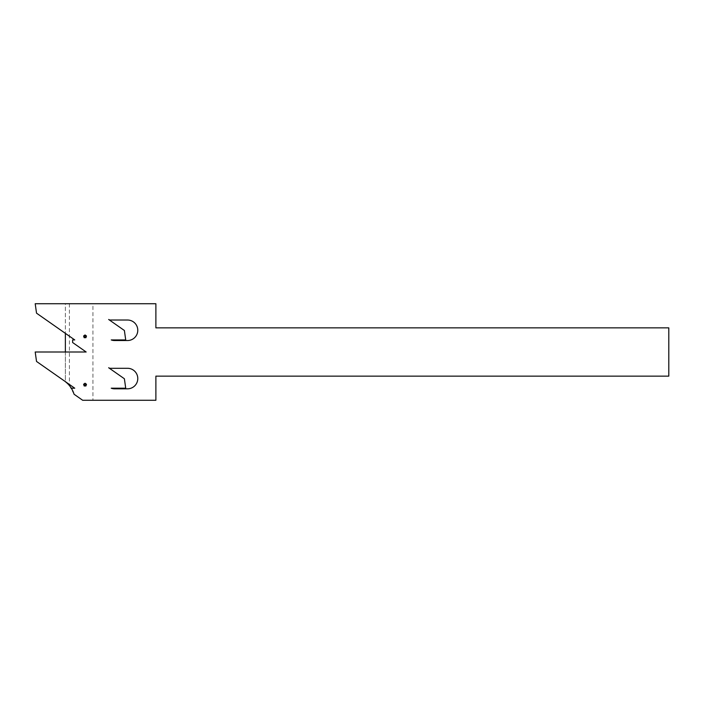 <?xml version="1.0" encoding="UTF-8"?>
<svg xmlns="http://www.w3.org/2000/svg" width="704" height="704" viewBox="0 0 704 704"><rect width="100%" height="100%" fill="white"/><g stroke="black" fill="none" stroke-linecap="round" stroke-linejoin="round"><path stroke-width="0.53" stroke-dasharray="3.52 2.64" d="M137.782 330.273A10.261 10.261 0 0 0 127.521 320.021L110.387 320.021A3.018 3.018 0 0 1 108.654 319.475L124.388 330.493L125.717 339.935L111.232 339.935A9.354 9.354 0 0 0 114.541 340.534L127.521 340.534A10.261 10.261 0 0 0 137.782 330.273M137.782 378.55A10.261 10.261 0 0 0 127.521 368.289L110.387 368.289A3.018 3.018 0 0 1 108.654 367.743L124.388 378.761L125.717 388.203L111.232 388.203A9.354 9.354 0 0 0 114.541 388.81L127.521 388.81A10.261 10.261 0 0 0 137.782 378.55M71.324 388.203L74.747 388.203L36.529 361.442L35.2 352L86.161 352L72.609 342.514L72.609 339.935L74.747 339.935L36.529 313.166L35.2 303.723L65.375 303.723L65.375 381.691L69.414 385.572L74.061 394.24L82.676 400.277L155.883 400.277L155.883 376.138L668.8 376.138L668.8 327.862L155.883 327.862L155.883 303.723L92.946 303.723L92.946 400.277M65.375 352L65.375 381.638M92.946 303.723L65.375 303.723L65.375 333.362M86.161 303.723L65.375 303.723M69.414 303.723L69.414 385.572"/><path stroke-width="1.06" d="M137.782 330.273A10.261 10.261 0 0 0 127.521 320.021L110.387 320.021A3.018 3.018 0 0 1 108.654 319.475L124.388 330.493L125.717 339.935L111.232 339.935A9.354 9.354 0 0 0 114.541 340.534L127.521 340.534A10.261 10.261 0 0 0 137.782 330.273M137.782 378.55A10.261 10.261 0 0 0 127.521 368.289L110.387 368.289A3.018 3.018 0 0 1 108.654 367.743L124.388 378.761L125.717 388.203L111.232 388.203A9.354 9.354 0 0 0 114.541 388.81L127.521 388.81A10.261 10.261 0 0 0 137.782 378.55M65.375 381.638L65.375 381.691A24.737 24.737 0 0 1 74.061 394.24L82.676 400.277L155.883 400.277L155.883 376.138L668.8 376.138L668.8 327.862L155.883 327.862L155.883 303.723L35.2 303.723L36.529 313.166L74.747 339.935L72.609 339.935L72.609 342.514L86.161 352L35.2 352L36.529 361.442L74.747 388.203L71.324 388.203M65.375 333.362L65.375 352M85.932 337.691L86.478 336.002L85.043 334.954L83.609 336.002L84.154 337.691L85.932 337.691L85.994 336.776M85.721 336.688L86.478 336.002M86.064 336.134L85.633 335.658M85.466 335.887L85.043 334.954M85.043 335.394L84.454 335.658M84.63 335.887L83.609 336.002M84.022 336.134L84.093 336.776M84.366 336.688L84.154 337.691M84.41 337.339L85.043 337.462M85.043 337.181L85.677 337.339M85.932 385.959L86.478 384.278L85.043 383.231L83.609 384.278L84.154 385.959L85.932 385.959L85.994 385.053M85.721 384.965L86.478 384.278M86.064 384.41L85.633 383.935M85.466 384.164L85.043 383.231M85.043 383.662L84.454 383.935M84.63 384.164L83.609 384.278M84.022 384.41L84.093 385.053M84.366 384.965L84.154 385.959M84.41 385.607L85.043 385.739M85.043 385.458L85.677 385.607"/></g></svg>
